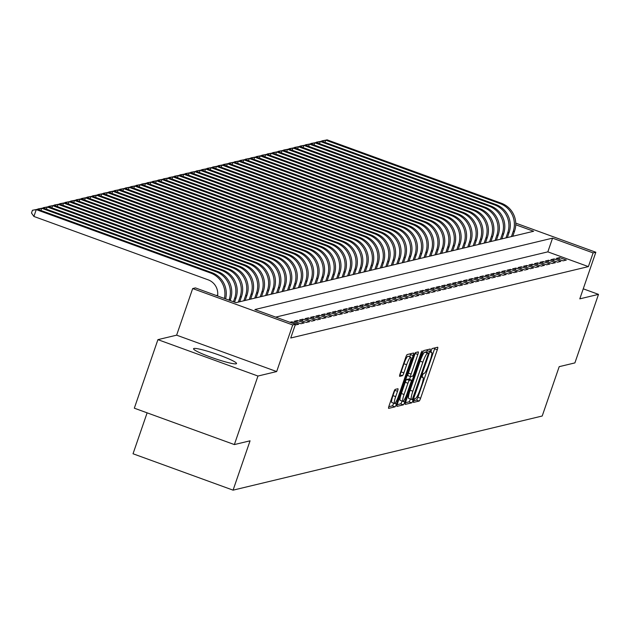 <?xml version="1.0" encoding="UTF-8"?>
<svg xmlns="http://www.w3.org/2000/svg" width="630" height="630" viewBox="0 0 630 630"><rect width="100%" height="100%" fill="white"/><g stroke="black" fill="none" stroke-linecap="round" stroke-linejoin="round"><path stroke-width="0.94" d="M413.721 400.625L413.414 402.42L419.147 401.05A2.859 0.465 110 0 0 420.604 398.231L437.283 349.8A2.859 0.465 110 0 0 437.724 347.24A2.859 0.465 110 0 0 437.677 347.232L431.983 348.603L430.644 352.367L431.416 352.194A9.159 1.48 110 0 1 431.581 352.194A9.159 1.48 110 0 1 430.172 360.391L428.778 364.431A9.159 1.48 110 0 1 424.1 373.448L423.36 373.629L422.336 375.598L422.029 377.394L422.801 377.22A9.159 1.48 110 0 1 422.966 377.22A9.159 1.48 110 0 1 421.557 385.418L420.163 389.45A9.159 1.48 110 0 1 415.485 398.475L414.745 398.656L413.721 400.625M236.132 363.817A22.743 2.386 19 0 0 236.541 363.549A22.743 2.386 19 0 0 217.57 354.501A22.743 2.386 19 0 0 193.953 348.469A22.743 2.386 19 0 0 193.544 348.736A22.743 2.386 19 0 0 212.515 357.785A22.743 2.386 19 0 0 236.132 363.817M395.199 389.395A2.859 0.465 110 0 0 393.734 392.214L389.057 405.799A2.859 0.465 110 0 0 388.615 408.358A2.859 0.465 110 0 0 388.671 408.366L394.994 406.846A2.859 0.465 110 0 0 396.459 404.027L413.13 355.588A2.859 0.465 110 0 0 413.579 353.028A2.859 0.465 110 0 0 413.524 353.028L407.201 354.548A2.859 0.465 110 0 0 405.736 357.368L400.082 373.779A2.859 0.465 110 0 0 399.641 376.338A2.859 0.465 110 0 0 399.696 376.338L402.397 375.693A2.859 0.465 110 0 0 403.862 372.873L406.665 364.731A7.655 1.236 110 0 1 410.721 357.194A7.655 1.236 110 0 1 409.531 364.045L398.554 395.931A7.655 1.236 110 0 1 394.506 403.468A7.655 1.236 110 0 1 395.687 396.616L397.514 391.309A2.859 0.465 110 0 0 397.955 388.741A2.859 0.465 110 0 0 397.908 388.741L395.199 389.395M234.36 444.575L134.324 408.185L157.917 339.649L257.961 376.039L234.36 444.575L250.063 440.811L233.076 490.156L542.209 416.013L559.196 366.668L574.899 362.904L598.5 294.368L579.797 298.856L595.838 252.244L593.113 252.906L588.388 266.608L290.729 338.003L295.446 324.293L292.714 324.954L192.678 288.556L195.402 287.902L235.966 302.66L533.626 231.265L515.742 224.76M257.961 376.039L276.672 371.558L292.714 324.954M405.728 401.798A2.859 0.465 110 0 0 405.287 404.365A2.859 0.465 110 0 0 405.342 404.365L411.666 402.846A2.859 0.465 110 0 0 413.13 400.026L429.81 351.595A2.859 0.465 110 0 0 430.251 349.028A2.859 0.465 110 0 0 430.195 349.028L423.872 350.548A2.859 0.465 110 0 0 422.407 353.367L405.728 401.798M403.326 404.846L397.002 406.366A2.859 0.465 110 0 1 396.955 406.366A2.859 0.465 110 0 1 397.396 403.798L414.075 355.367A2.859 0.465 110 0 1 415.532 352.548L418.241 351.894A2.859 0.465 110 0 1 418.296 351.894A2.859 0.465 110 0 1 417.848 354.462L411.091 374.102A2.859 0.465 110 0 0 410.642 376.661A2.859 0.465 110 0 0 410.697 376.661L412.492 376.236A2.859 0.465 110 0 0 413.957 373.417L420.998 352.965L422.061 350.989L421.746 352.784L404.791 402.027A2.859 0.465 110 0 1 403.326 404.846L400.625 403.862L397.113 404.704M598.5 294.368L583.246 288.816M563.055 260.851L566.331 260.072L559.574 257.607L556.29 258.394L563.055 260.851M557.589 262.167L560.865 261.379L554.109 258.922L550.833 259.71L557.589 262.167M552.132 263.474L555.408 262.686L548.643 260.229L545.367 261.017L552.132 263.474M546.667 264.781L549.943 264.002L543.186 261.537L539.91 262.324L546.667 264.781M541.209 266.096L544.485 265.309L537.721 262.852L534.445 263.639L541.209 266.096M535.744 267.404L539.02 266.616L532.263 264.159L528.987 264.947L535.744 267.404M530.279 268.711L533.563 267.931L526.798 265.466L523.522 266.254L530.279 268.711M524.822 270.026L528.097 269.238L521.341 266.781L518.065 267.569L524.822 270.026M519.356 271.333L522.632 270.546L515.875 268.089L512.599 268.876L519.356 271.333M513.899 272.648L517.175 271.861L510.418 269.396L507.134 270.183L513.899 272.648M508.434 273.955L511.71 273.168L504.953 270.711L501.677 271.498L508.434 273.955M502.976 275.263L506.252 274.475L499.488 272.018L496.212 272.806L502.976 275.263M497.511 276.578L500.787 275.79L494.03 273.333L490.754 274.113L497.511 276.578M492.054 277.885L495.33 277.098L488.565 274.641L485.289 275.428L492.054 277.885M486.588 279.192L489.864 278.405L483.108 275.948L479.832 276.735L486.588 279.192M481.131 280.507L484.407 279.72L477.642 277.263L474.366 278.043L481.131 280.507M475.666 281.815L478.942 281.027L472.185 278.57L468.909 279.358L475.666 281.815M470.201 283.122L473.484 282.334L466.72 279.877L463.444 280.665L470.201 283.122M464.743 284.437L468.019 283.65L461.262 281.193L457.986 281.972L464.743 284.437M459.278 285.744L462.554 284.957L455.797 282.5L452.521 283.287L459.278 285.744M453.82 287.052L457.097 286.272L450.34 283.807L447.056 284.595L453.82 287.052M448.355 288.367L451.631 287.579L444.874 285.122L441.599 285.902L448.355 288.367M442.898 289.674L446.174 288.886L439.409 286.43L436.133 287.217L442.898 289.674M437.433 290.981L440.709 290.202L433.952 287.737L430.676 288.524L437.433 290.981M431.975 292.296L435.251 291.509L428.487 289.052L425.211 289.832L431.975 292.296M426.51 293.604L429.786 292.816L423.029 290.359L419.753 291.147L426.51 293.604M421.045 294.911L424.329 294.131L417.564 291.666L414.288 292.454L421.045 294.911M415.587 296.226L418.863 295.439L412.107 292.981L408.831 293.761L415.587 296.226M410.122 297.533L413.398 296.746L406.641 294.289L403.365 295.076L410.122 297.533M404.665 298.841L407.941 298.061L401.184 295.596L397.9 296.384L404.665 298.841M399.2 300.156L402.475 299.368L395.719 296.911L392.443 297.699L399.2 300.156M393.742 301.463L397.018 300.675L390.253 298.218L386.977 299.006L393.742 301.463M388.277 302.77L391.553 301.99L384.796 299.526L381.52 300.313L388.277 302.77M382.82 304.085L386.095 303.298L379.331 300.841L376.055 301.628L382.82 304.085M377.354 305.392L380.63 304.605L373.873 302.148L370.598 302.935L377.354 305.392M371.897 306.7L375.173 305.92L368.408 303.455L365.132 304.243L371.897 306.7M366.432 308.015L369.708 307.227L362.951 304.77L359.675 305.558L366.432 308.015M360.966 309.322L364.25 308.535L357.486 306.078L354.21 306.865L360.966 309.322M355.509 310.637L358.785 309.85L352.028 307.385L348.752 308.172L355.509 310.637M350.044 311.945L353.32 311.157L346.563 308.7L343.287 309.488L350.044 311.945M344.586 313.252L347.862 312.464L341.106 310.007L337.822 310.795L344.586 313.252M339.121 314.567L342.397 313.779L335.64 311.322L332.364 312.102L339.121 314.567M333.664 315.874L336.94 315.087L330.175 312.63L326.899 313.417L333.664 315.874M328.198 317.181L331.474 316.394L324.718 313.937L321.442 314.724L328.198 317.181M322.741 318.496L326.017 317.709L319.252 315.252L315.976 316.032L322.741 318.496M317.276 319.804L320.552 319.016L313.795 316.559L310.519 317.347L317.276 319.804M311.811 321.111L315.094 320.323L308.33 317.866L305.054 318.654L311.811 321.111M306.353 322.426L309.629 321.639L302.873 319.182L299.596 319.961L306.353 322.426M300.888 323.733L304.172 322.946L297.407 320.489L294.131 321.276L300.888 323.733M295.218 324.962L298.707 324.261L291.95 321.796L289.918 322.284M588.388 266.608L547.832 251.858L275.719 317.118M217.689 295.139L216.24 295.486M147.121 412.847L133.032 453.765L233.076 490.156M276.672 371.558L176.628 335.168L157.917 339.649M176.628 335.168L192.678 288.556M593.113 252.906L552.549 238.148L254.89 309.543L295.446 324.293M515.734 223.107L595.838 252.244M547.832 251.858L552.549 238.148M559.574 257.607L558.967 259.371M554.109 258.922L553.502 260.678M548.643 260.229L548.045 261.986M543.186 261.537L542.58 263.301M537.721 262.852L537.114 264.608M532.263 264.159L531.657 265.915M526.798 265.466L526.192 267.23M521.341 266.781L520.734 268.537M515.875 268.089L515.269 269.845M510.418 269.396L509.812 271.16M504.953 270.711L504.347 272.467M499.488 272.018L498.889 273.774M494.03 273.333L493.424 275.089M488.565 274.641L487.966 276.397M483.108 275.948L482.501 277.704M477.642 277.263L477.036 279.019M472.185 278.57L471.579 280.326M466.72 279.877L466.113 281.634M461.262 281.193L460.656 282.949M455.797 282.5L455.191 284.256M450.34 283.807L449.733 285.563M444.874 285.122L444.268 286.878M439.409 286.43L438.811 288.186M433.952 287.737L433.345 289.501M428.487 289.052L427.88 290.808M423.029 290.359L422.423 292.115M417.564 291.666L416.958 293.43M412.107 292.981L411.5 294.738M406.641 294.289L406.035 296.045M401.184 295.596L400.578 297.36M395.719 296.911L395.112 298.667M390.253 298.218L389.655 299.974M384.796 299.526L384.19 301.29M379.331 300.841L378.732 302.597M373.873 302.148L373.267 303.904M368.408 303.455L367.802 305.219M362.951 304.77L362.344 306.526M357.486 306.078L356.879 307.834M352.028 307.385L351.422 309.149M346.563 308.7L345.957 310.456M341.106 310.007L340.499 311.763M335.64 311.322L335.034 313.079M330.175 312.63L329.577 314.386M324.718 313.937L324.111 315.693M319.252 315.252L318.646 317.008M313.795 316.559L313.189 318.315M308.33 317.866L307.724 319.623M302.873 319.182L302.266 320.938M297.407 320.489L296.801 322.245M291.95 321.796L291.572 322.883M413.69 400.727L416.438 400.074A2.859 0.465 110 0 0 417.903 397.246L434.582 348.815A2.859 0.465 110 0 0 434.865 347.91M426.526 352.28L427.101 350.611A2.859 0.465 110 0 0 427.384 349.705M405.444 402.704L408.965 401.861A2.859 0.465 110 0 0 410.421 399.042L410.429 399.034M412.374 399.223L428.038 354.729L428.345 352.942L427.534 353.123A9.159 1.48 110 0 0 422.856 362.148L412.847 391.206A9.159 1.48 110 0 0 411.429 399.404A9.159 1.48 110 0 0 411.595 399.404L412.374 399.223M425.667 351.981L428.313 352.934M408.894 398.428A9.159 1.48 110 0 1 408.728 398.42A9.159 1.48 110 0 1 410.138 390.222L420.147 361.163A9.159 1.48 110 0 1 424.833 352.139L425.604 351.957M410.602 376.63L407.996 375.685A2.859 0.465 110 0 1 407.941 375.677A2.859 0.465 110 0 1 408.382 373.118L415.146 353.477A2.859 0.465 110 0 0 415.414 352.619M410.5 376.614L409.547 379.386M404.066 394.482A7.655 1.236 110 0 0 402.885 401.334A7.655 1.236 110 0 0 406.941 393.797L410.807 382.56A2.859 0.465 110 0 0 411.248 380A2.859 0.465 110 0 0 411.193 380L409.398 380.433A2.859 0.465 110 0 0 407.941 383.253L404.066 394.482L401.365 393.506A7.655 1.236 110 0 0 400.184 400.349L402.885 401.334M408.587 379.047A2.859 0.465 110 0 0 408.547 379.016A2.859 0.465 110 0 0 408.492 379.016L411.193 380M401.365 393.506L405.232 382.268A2.859 0.465 110 0 1 406.697 379.449L408.492 379.016M400.625 403.862A2.859 0.465 110 0 0 402.09 401.042M394.506 403.468L391.797 402.483A7.655 1.236 110 0 1 392.986 395.64L394.813 390.324A2.859 0.465 110 0 0 395.081 389.466M410.721 357.194L408.012 356.21A7.655 1.236 110 0 0 403.964 363.746L406.665 364.731M399.814 374.637A2.859 0.465 110 0 0 401.16 371.889L403.964 363.746M409.673 356.816L410.429 354.603A2.859 0.465 110 0 0 410.713 353.706M388.773 406.704L392.285 405.862A2.859 0.465 110 0 0 393.703 403.176M321.788 141.207L327.096 139.844L325.726 140.167L499.992 203.561A21.869 21.459 76.5 0 1 513.19 231.493L511.434 236.589M327.096 139.844L501.354 203.23A21.869 21.459 76.5 0 1 514.553 231.171L512.804 236.258M321.914 140.852L325.726 140.167L324.97 142.364M316.331 142.522L321.631 141.151L320.268 141.482L494.526 204.868A21.869 21.459 76.5 0 1 507.725 232.809L505.977 237.896M321.631 141.151L495.897 204.545A21.869 21.459 76.5 0 1 509.095 232.478L507.339 237.573M316.449 142.16L320.268 141.482L319.512 143.679M310.866 143.829L316.173 142.459L314.803 142.79L489.069 206.175A21.869 21.459 76.5 0 1 502.267 234.116L500.511 239.203M316.173 142.459L490.431 205.852A21.869 21.459 76.5 0 1 503.63 233.785L501.882 238.88M310.992 143.467L314.803 142.79L314.047 144.987M305.408 145.136L310.708 143.774L309.346 144.097L483.604 207.49A21.869 21.459 76.5 0 1 496.802 235.423L495.054 240.518M310.708 143.774L484.966 207.16A21.869 21.459 76.5 0 1 498.173 235.1L496.416 240.188M305.526 144.782L309.346 144.097L308.59 146.294M299.943 146.451L305.243 145.081L303.88 145.412L478.146 208.798A21.869 21.459 76.5 0 1 491.345 236.738L489.589 241.825M305.243 145.081L479.509 208.475A21.869 21.459 76.5 0 1 492.707 236.407L490.951 241.503M300.069 146.089L303.88 145.412L303.125 147.609M294.478 147.759L299.786 146.388L298.415 146.719L472.681 210.105A21.869 21.459 76.5 0 1 485.88 238.045L484.123 243.133M299.786 146.388L474.043 209.782A21.869 21.459 76.5 0 1 487.242 237.723L485.494 242.81M294.604 147.396L298.415 146.719L297.659 148.916M289.02 149.066L294.32 147.703L292.958 148.026L467.216 211.42A21.869 21.459 76.5 0 1 480.422 239.353L478.666 244.448M294.32 147.703L468.586 211.089A21.869 21.459 76.5 0 1 481.785 239.03L480.028 244.117M289.146 148.712L292.958 148.026L292.202 150.224M283.555 150.381L288.863 149.011L287.493 149.341L461.758 212.727A21.869 21.459 76.5 0 1 474.957 240.668L473.201 245.755M288.863 149.011L463.121 212.405A21.869 21.459 76.5 0 1 476.319 240.337L474.571 245.432M283.681 150.019L287.493 149.341L286.737 151.539M278.098 151.688L283.398 150.318L282.035 150.649L456.293 214.042A21.869 21.459 76.5 0 1 469.492 241.975L467.744 247.07M283.398 150.318L457.663 213.712A21.869 21.459 76.5 0 1 470.862 241.652L469.106 246.739M278.224 151.326L282.035 150.649L281.279 152.846M272.632 152.995L277.94 151.633L276.57 151.956L450.836 215.35A21.869 21.459 76.5 0 1 464.034 243.282L462.278 248.377M277.94 151.633L452.198 215.019A21.869 21.459 76.5 0 1 465.397 242.959L463.648 248.047M272.759 152.641L276.57 151.956L275.814 154.153M267.175 154.311L272.475 152.94L271.113 153.271L445.371 216.657A21.869 21.459 76.5 0 1 458.569 244.598L456.821 249.685M272.475 152.94L446.741 216.334A21.869 21.459 76.5 0 1 459.939 244.267L458.183 249.362M267.301 153.948L271.113 153.271L270.357 155.468M261.71 155.618L267.018 154.248L265.647 154.578L439.913 217.972A21.869 21.459 76.5 0 1 453.112 245.905L451.356 251M267.018 154.248L441.276 217.641A21.869 21.459 76.5 0 1 454.474 245.582L452.726 250.669M261.836 155.256L265.647 154.578L264.891 156.775M256.252 156.933L261.552 155.563L260.19 155.886L434.448 219.279A21.869 21.459 76.5 0 1 447.647 247.22L445.898 252.307M261.552 155.563L435.818 218.949A21.869 21.459 76.5 0 1 449.017 246.889L447.261 251.976M256.371 156.571L260.19 155.886L259.434 158.083M250.787 158.24L256.087 156.87L254.725 157.201L428.991 220.587A21.869 21.459 76.5 0 1 442.189 248.527L440.433 253.614M256.087 156.87L430.353 220.264A21.869 21.459 76.5 0 1 443.551 248.196L441.795 253.291M250.913 157.878L254.725 157.201L253.969 159.398M245.33 159.547L250.63 158.185L249.267 158.508L423.525 221.902A21.869 21.459 76.5 0 1 436.724 249.834L434.976 254.93M250.63 158.185L424.888 221.571A21.869 21.459 76.5 0 1 438.086 249.511L436.338 254.599M245.448 159.185L249.267 158.508L248.504 160.705M239.865 160.863L245.164 159.492L243.802 159.815L418.06 223.209A21.869 21.459 76.5 0 1 431.266 251.15L429.51 256.237M245.164 159.492L419.43 222.878A21.869 21.459 76.5 0 1 432.629 250.819L430.873 255.906M239.991 160.5L243.802 159.815L243.046 162.012M234.399 162.17L239.707 160.8L238.337 161.13L412.603 224.516A21.869 21.459 76.5 0 1 425.801 252.457L424.045 257.544M239.707 160.8L413.965 224.193A21.869 21.459 76.5 0 1 427.164 252.126L425.415 257.221M234.525 161.808L238.337 161.13L237.581 163.327M228.942 163.477L234.242 162.115L232.88 162.438L407.137 225.831A21.869 21.459 76.5 0 1 420.336 253.764L418.588 258.859M234.242 162.115L408.508 225.501A21.869 21.459 76.5 0 1 421.706 253.441L419.95 258.528M229.068 163.115L232.88 162.438L232.123 164.635M223.477 164.792L228.784 163.422L227.414 163.745L401.68 227.139A21.869 21.459 76.5 0 1 414.879 255.079L413.123 260.166M228.784 163.422L403.043 226.808A21.869 21.459 76.5 0 1 416.241 254.748L414.493 259.836M223.603 164.43L227.414 163.745L226.658 165.95M218.019 166.099L223.319 164.729L221.957 165.06L396.215 228.446A21.869 21.459 76.5 0 1 409.413 256.386L407.665 261.474M223.319 164.729L397.585 228.123A21.869 21.459 76.5 0 1 410.784 256.056L409.027 261.151M218.145 165.737L221.957 165.06L221.201 167.257M212.554 167.407L217.862 166.044L216.492 166.367L390.757 229.761A21.869 21.459 76.5 0 1 403.956 257.694L402.2 262.789M217.862 166.044L392.12 229.43A21.869 21.459 76.5 0 1 405.318 257.371L403.57 262.458M212.68 167.044L216.492 166.367L215.736 168.564M207.097 168.722L212.397 167.352L211.034 167.682L385.292 231.068A21.869 21.459 76.5 0 1 398.491 259.009L396.743 264.096M212.397 167.352L386.662 230.737A21.869 21.459 76.5 0 1 399.861 258.678L398.105 263.765M207.215 168.36L211.034 167.682L210.278 169.88M201.632 170.029L206.939 168.659L205.569 168.99L379.835 232.375A21.869 21.459 76.5 0 1 393.033 260.316L391.277 265.403M206.939 168.659L381.197 232.053A21.869 21.459 76.5 0 1 394.396 259.985L392.647 265.08M201.757 169.667L205.569 168.99L204.813 171.187M196.174 171.336L201.474 169.974L200.112 170.297L374.37 233.691A21.869 21.459 76.5 0 1 387.568 261.623L385.82 266.718M201.474 169.974L375.732 233.36A21.869 21.459 76.5 0 1 388.938 261.3L387.182 266.388M196.292 170.974L200.112 170.297L199.356 172.494M190.709 172.651L196.009 171.281L194.646 171.612L368.912 234.998A21.869 21.459 76.5 0 1 382.111 262.938L380.355 268.026M196.009 171.281L370.275 234.667A21.869 21.459 76.5 0 1 383.473 262.608L381.717 267.695M190.835 172.289L194.646 171.612L193.89 173.809M185.244 173.959L190.551 172.588L189.181 172.919L363.447 236.305A21.869 21.459 76.5 0 1 376.645 264.246L374.889 269.333M190.551 172.588L364.809 235.982A21.869 21.459 76.5 0 1 378.008 263.915L376.26 269.01M185.37 173.596L189.181 172.919L188.425 175.116M179.786 175.266L185.086 173.904L183.724 174.227L357.982 237.62A21.869 21.459 76.5 0 1 371.188 265.553L369.432 270.648M185.086 173.904L359.352 237.289A21.869 21.459 76.5 0 1 372.55 265.23L370.794 270.317M179.912 174.904L183.724 174.227L182.968 176.424M174.321 176.581L179.629 175.211L178.258 175.542L352.524 238.927A21.869 21.459 76.5 0 1 365.723 266.868L363.967 271.955M179.629 175.211L353.887 238.597A21.869 21.459 76.5 0 1 367.085 266.537L365.337 271.632M174.447 176.219L178.258 175.542L177.502 177.739M168.864 177.888L174.163 176.518L172.801 176.849L347.059 240.235A21.869 21.459 76.5 0 1 360.258 268.175L358.509 273.262M174.163 176.518L348.429 239.912A21.869 21.459 76.5 0 1 361.628 267.844L359.872 272.94M168.99 177.526L172.801 176.849L172.045 179.046M163.398 179.196L168.706 177.833L167.336 178.156L341.602 241.55A21.869 21.459 76.5 0 1 354.8 269.482L353.044 274.578M168.706 177.833L342.964 241.219A21.869 21.459 76.5 0 1 356.163 269.16L354.414 274.247M163.524 178.841L167.336 178.156L166.58 180.353M157.941 180.511L163.241 179.14L161.879 179.471L336.136 242.857A21.869 21.459 76.5 0 1 349.335 270.798L347.587 275.885M163.241 179.14L337.507 242.534A21.869 21.459 76.5 0 1 350.705 270.467L348.949 275.562M158.067 180.148L161.879 179.471L161.123 181.668M152.476 181.818L157.784 180.448L156.413 180.779L330.679 244.164A21.869 21.459 76.5 0 1 343.878 272.105L342.121 277.192M157.784 180.448L332.041 243.841A21.869 21.459 76.5 0 1 345.24 271.774L343.492 276.869M152.602 181.456L156.413 180.779L155.657 182.976M147.018 183.125L152.318 181.763L150.956 182.086L325.214 245.48A21.869 21.459 76.5 0 1 338.412 273.412L336.664 278.507M152.318 181.763L326.584 245.149A21.869 21.459 76.5 0 1 339.783 273.089L338.026 278.176M147.137 182.771L150.956 182.086L150.2 184.283M141.553 184.44L146.853 183.07L145.491 183.401L319.757 246.787A21.869 21.459 76.5 0 1 332.955 274.727L331.199 279.815M146.853 183.07L321.119 246.464A21.869 21.459 76.5 0 1 334.317 274.397L332.561 279.492M141.679 184.078L145.491 183.401L144.735 185.598M136.096 185.748L141.396 184.377L140.033 184.708L314.291 248.094A21.869 21.459 76.5 0 1 327.49 276.034L325.741 281.13M141.396 184.377L315.654 247.771A21.869 21.459 76.5 0 1 328.852 275.712L327.104 280.799M136.214 185.385L140.033 184.708L139.269 186.905M130.63 187.055L135.93 185.692L134.568 186.015L308.826 249.409A21.869 21.459 76.5 0 1 322.032 277.342L320.276 282.437M135.93 185.692L310.196 249.078A21.869 21.459 76.5 0 1 323.395 277.019L321.639 282.106M130.756 186.701L134.568 186.015L133.812 188.213M125.165 188.37L130.473 187L129.103 187.331L303.369 250.716A21.869 21.459 76.5 0 1 316.567 278.657L314.811 283.744M130.473 187L304.731 250.393A21.869 21.459 76.5 0 1 317.93 278.326L316.181 283.421M125.291 188.008L129.103 187.331L128.347 189.528M119.708 189.677L125.008 188.307L123.645 188.638L297.903 252.032A21.869 21.459 76.5 0 1 311.102 279.964L309.354 285.059M125.008 188.307L299.274 251.701A21.869 21.459 76.5 0 1 312.472 279.641L310.716 284.728M119.834 189.315L123.645 188.638L122.889 190.835M114.243 190.984L119.55 189.622L118.18 189.945L292.446 253.339A21.869 21.459 76.5 0 1 305.644 281.271L303.888 286.366M119.55 189.622L293.808 253.008A21.869 21.459 76.5 0 1 307.007 280.948L305.259 286.036M114.369 190.63L118.18 189.945L117.424 192.142M108.785 192.3L114.085 190.929L112.723 191.26L286.981 254.646A21.869 21.459 76.5 0 1 300.179 282.586L298.431 287.674M114.085 190.929L288.351 254.323A21.869 21.459 76.5 0 1 301.55 282.256L299.793 287.351M108.911 191.937L112.723 191.26L111.967 193.457M103.32 193.607L108.628 192.237L107.257 192.567L281.523 255.961A21.869 21.459 76.5 0 1 294.722 283.894L292.966 288.989M108.628 192.237L282.886 255.63A21.869 21.459 76.5 0 1 296.084 283.571L294.336 288.658M103.446 193.245L107.257 192.567L106.502 194.764M97.863 194.922L103.162 193.552L101.8 193.875L276.058 257.268A21.869 21.459 76.5 0 1 289.257 285.209L287.508 290.296M103.162 193.552L277.428 256.938A21.869 21.459 76.5 0 1 290.627 284.878L288.871 289.965M97.981 194.56L101.8 193.875L101.044 196.072M92.397 196.229L97.705 194.859L96.335 195.19L270.601 258.576A21.869 21.459 76.5 0 1 283.799 286.516L282.043 291.603M97.705 194.859L271.963 258.253A21.869 21.459 76.5 0 1 285.162 286.185L283.413 291.28M92.523 195.867L96.335 195.19L95.579 197.387M86.94 197.536L92.24 196.174L90.877 196.497L265.135 259.891A21.869 21.459 76.5 0 1 278.334 287.823L276.586 292.918M92.24 196.174L266.498 259.56A21.869 21.459 76.5 0 1 279.704 287.5L277.948 292.588M87.058 197.174L90.877 196.497L90.121 198.694M81.475 198.852L86.775 197.481L85.412 197.804L259.678 261.198A21.869 21.459 76.5 0 1 272.877 289.139L271.12 294.226M86.775 197.481L261.041 260.867A21.869 21.459 76.5 0 1 274.239 288.808L272.483 293.895M81.601 198.489L85.412 197.804L84.656 200.001M76.009 200.159L81.317 198.789L79.947 199.119L254.213 262.505A21.869 21.459 76.5 0 1 267.411 290.446L265.655 295.533M81.317 198.789L255.575 262.182A21.869 21.459 76.5 0 1 268.774 290.115L267.025 295.21M76.136 199.797L79.947 199.119L79.191 201.316M70.552 201.466L75.852 200.104L74.49 200.427L248.748 263.82A21.869 21.459 76.5 0 1 261.954 291.753L260.198 296.848M75.852 200.104L250.118 263.49A21.869 21.459 76.5 0 1 263.316 291.43L261.56 296.517M70.678 201.104L74.49 200.427L73.734 202.624M65.087 202.781L70.395 201.411L69.024 201.734L243.29 265.128A21.869 21.459 76.5 0 1 256.489 293.068L254.733 298.155M70.395 201.411L244.653 264.797A21.869 21.459 76.5 0 1 257.851 292.737L256.103 297.825M65.213 202.419L69.024 201.734L68.268 203.939M59.63 204.089L64.929 202.718L63.567 203.049L237.825 266.435A21.869 21.459 76.5 0 1 251.023 294.375L249.275 299.463M64.929 202.718L239.195 266.112A21.869 21.459 76.5 0 1 252.394 294.045L250.638 299.14M59.755 203.726L63.567 203.049L62.811 205.246M54.164 205.396L59.472 204.033L58.102 204.356L232.368 267.75A21.869 21.459 76.5 0 1 245.566 295.683L243.81 300.778M59.472 204.033L233.73 267.419A21.869 21.459 76.5 0 1 246.928 295.36L245.18 300.447M54.29 205.034L58.102 204.356L57.346 206.553M48.707 206.711L54.007 205.341L52.644 205.671L226.902 269.057A21.869 21.459 76.5 0 1 240.101 296.998L238.353 302.085M54.007 205.341L228.273 268.726A21.869 21.459 76.5 0 1 241.471 296.667L239.715 301.754M48.833 206.349L52.644 205.671L51.888 207.868M43.242 208.018L48.549 206.648L47.179 206.979L221.445 270.364A21.869 21.459 76.5 0 1 234.643 298.305L233.454 301.746M48.549 206.648L222.807 270.042A21.869 21.459 76.5 0 1 236.006 297.974L234.573 302.148M43.368 207.656L47.179 206.979L46.423 209.176M37.784 209.325L43.084 207.963L41.722 208.286L215.98 271.68A21.869 21.459 76.5 0 1 229.178 299.612L229.005 300.124M43.084 207.963L217.35 271.349A21.869 21.459 76.5 0 1 230.548 299.289L230.115 300.534M37.902 208.963L41.722 208.286L40.966 210.483M217.578 295.974A14.577 14.301 -103.5 0 0 208.16 279.838L33.894 216.452L31.5 213.019L32.445 210.278L37.619 209.27L211.885 272.656A21.869 21.459 76.5 0 1 225.595 298.888M37.619 209.27L36.256 209.601L210.522 272.987A21.869 21.459 76.5 0 1 224.414 298.455M32.445 210.278L36.256 209.601L33.894 216.452M421.99 376.921L422.801 377.22M430.605 351.894L431.416 352.194M434.582 348.815L437.283 349.8M417.903 397.246L420.604 398.231M416.438 400.074L419.147 401.05M427.101 350.611L429.81 351.595M410.421 399.042L413.13 400.026M408.965 401.861L411.666 402.846M424.833 352.139L427.534 353.123M420.147 361.163L422.856 362.148M410.138 390.222L412.847 391.206M415.146 353.477L417.848 354.462M408.382 373.118L411.091 374.102M421.139 352.564L421.746 352.784M402.916 401.341L404.791 402.027M406.697 379.449L409.398 380.433M405.232 382.268L407.941 383.253M394.813 390.324L397.514 391.309M392.986 395.64L395.687 396.616M401.16 371.889L403.862 372.873M399.782 374.74L402.397 375.693M410.429 354.603L413.13 355.588M394.774 403.413L396.459 404.027M392.285 405.862L394.994 406.846M514.553 231.171L513.19 231.493M501.354 203.23L499.992 203.561M509.095 232.478L507.725 232.809M495.897 204.545L494.526 204.868M503.63 233.785L502.267 234.116M490.431 205.852L489.069 206.175M498.173 235.1L496.802 235.423M484.966 207.16L483.604 207.49M492.707 236.407L491.345 236.738M479.509 208.475L478.146 208.798M487.242 237.723L485.88 238.045M474.043 209.782L472.681 210.105M481.785 239.03L480.422 239.353M468.586 211.089L467.216 211.42M476.319 240.337L474.957 240.668M463.121 212.405L461.758 212.727M470.862 241.652L469.492 241.975M457.663 213.712L456.293 214.042M465.397 242.959L464.034 243.282M452.198 215.019L450.836 215.35M459.939 244.267L458.569 244.598M446.741 216.334L445.371 216.657M454.474 245.582L453.112 245.905M441.276 217.641L439.913 217.972M449.017 246.889L447.647 247.22M435.818 218.949L434.448 219.279M443.551 248.196L442.189 248.527M430.353 220.264L428.991 220.587M438.086 249.511L436.724 249.834M424.888 221.571L423.525 221.902M432.629 250.819L431.266 251.15M419.43 222.878L418.06 223.209M427.164 252.126L425.801 252.457M413.965 224.193L412.603 224.516M421.706 253.441L420.336 253.764M408.508 225.501L407.137 225.831M416.241 254.748L414.879 255.079M403.043 226.808L401.68 227.139M410.784 256.056L409.413 256.386M397.585 228.123L396.215 228.446M405.318 257.371L403.956 257.694M392.12 229.43L390.757 229.761M399.861 258.678L398.491 259.009M386.662 230.737L385.292 231.068M394.396 259.985L393.033 260.316M381.197 232.053L379.835 232.375M388.938 261.3L387.568 261.623M375.732 233.36L374.37 233.691M383.473 262.608L382.111 262.938M370.275 234.667L368.912 234.998M378.008 263.915L376.645 264.246M364.809 235.982L363.447 236.305M372.55 265.23L371.188 265.553M359.352 237.289L357.982 237.62M367.085 266.537L365.723 266.868M353.887 238.597L352.524 238.927M361.628 267.844L360.258 268.175M348.429 239.912L347.059 240.235M356.163 269.16L354.8 269.482M342.964 241.219L341.602 241.55M350.705 270.467L349.335 270.798M337.507 242.534L336.136 242.857M345.24 271.774L343.878 272.105M332.041 243.841L330.679 244.164M339.783 273.089L338.412 273.412M326.584 245.149L325.214 245.48M334.317 274.397L332.955 274.727M321.119 246.464L319.757 246.787M328.852 275.712L327.49 276.034M315.654 247.771L314.291 248.094M323.395 277.019L322.032 277.342M310.196 249.078L308.826 249.409M317.93 278.326L316.567 278.657M304.731 250.393L303.369 250.716M312.472 279.641L311.102 279.964M299.274 251.701L297.903 252.032M307.007 280.948L305.644 281.271M293.808 253.008L292.446 253.339M301.55 282.256L300.179 282.586M288.351 254.323L286.981 254.646M296.084 283.571L294.722 283.894M282.886 255.63L281.523 255.961M290.627 284.878L289.257 285.209M277.428 256.938L276.058 257.268M285.162 286.185L283.799 286.516M271.963 258.253L270.601 258.576M279.704 287.5L278.334 287.823M266.498 259.56L265.135 259.891M274.239 288.808L272.877 289.139M261.041 260.867L259.678 261.198M268.774 290.115L267.411 290.446M255.575 262.182L254.213 262.505M263.316 291.43L261.954 291.753M250.118 263.49L248.748 263.82M257.851 292.737L256.489 293.068M244.653 264.797L243.29 265.128M252.394 294.045L251.023 294.375M239.195 266.112L237.825 266.435M246.928 295.36L245.566 295.683M233.73 267.419L232.368 267.75M241.471 296.667L240.101 296.998M228.273 268.726L226.902 269.057M236.006 297.974L234.643 298.305M222.807 270.042L221.445 270.364M230.548 299.289L229.178 299.612M217.35 271.349L215.98 271.68M211.885 272.656L210.522 272.987M421.998 376.866L422.966 377.22M430.613 351.847L431.581 352.194M425.644 351.957L428.345 352.942M408.728 398.42L411.429 399.404M407.941 375.677L410.642 376.661M408.547 379.016L411.248 380"/></g></svg>
